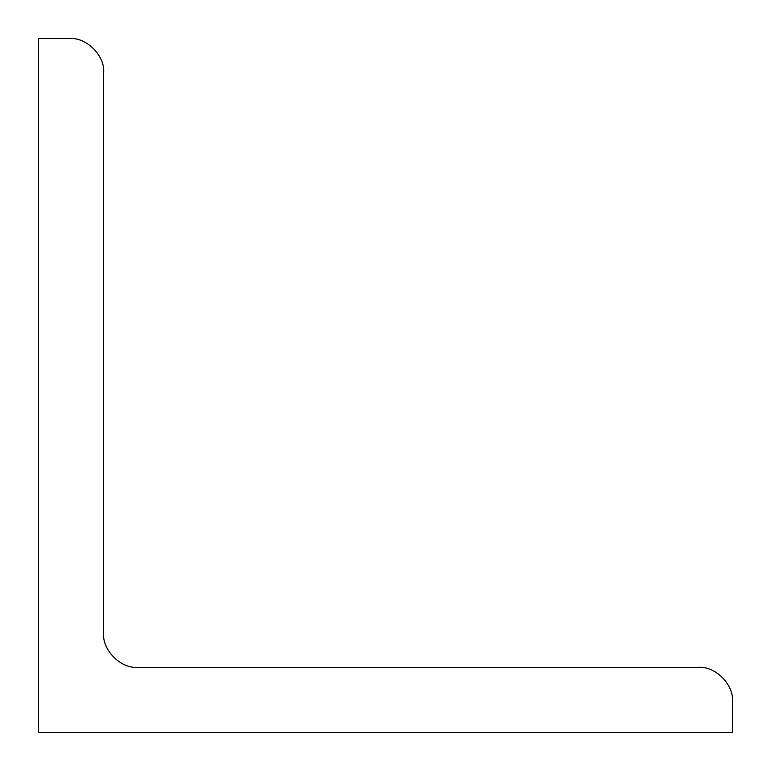 <?xml version="1.0" encoding="UTF-8"?>
<svg xmlns="http://www.w3.org/2000/svg" width="771" height="771" viewBox="0 0 771 771"><rect width="100%" height="100%" fill="white"/><g stroke="black" fill="none" stroke-linecap="round" stroke-linejoin="round"><path stroke-width="0.58" stroke-dasharray="3.85 2.89" d="M69.486 38.55L38.55 38.55L38.55 732.45L732.45 732.45L732.45 701.514M698.304 667.358L137.787 667.358C120.893 668.891 102.109 650.107 103.642 633.213L103.642 72.696"/><path stroke-width="1.16" d="M732.45 732.45L732.45 701.514C733.973 684.619 715.199 665.836 698.304 667.358L137.787 667.358C120.893 668.891 102.109 650.107 103.642 633.213L103.642 72.696C105.164 55.801 86.381 37.027 69.486 38.55L38.55 38.55L38.55 732.45L732.45 732.45M732.45 701.514C733.973 684.619 715.199 665.836 698.304 667.358M103.642 72.696C105.164 55.801 86.381 37.027 69.486 38.55"/></g></svg>
